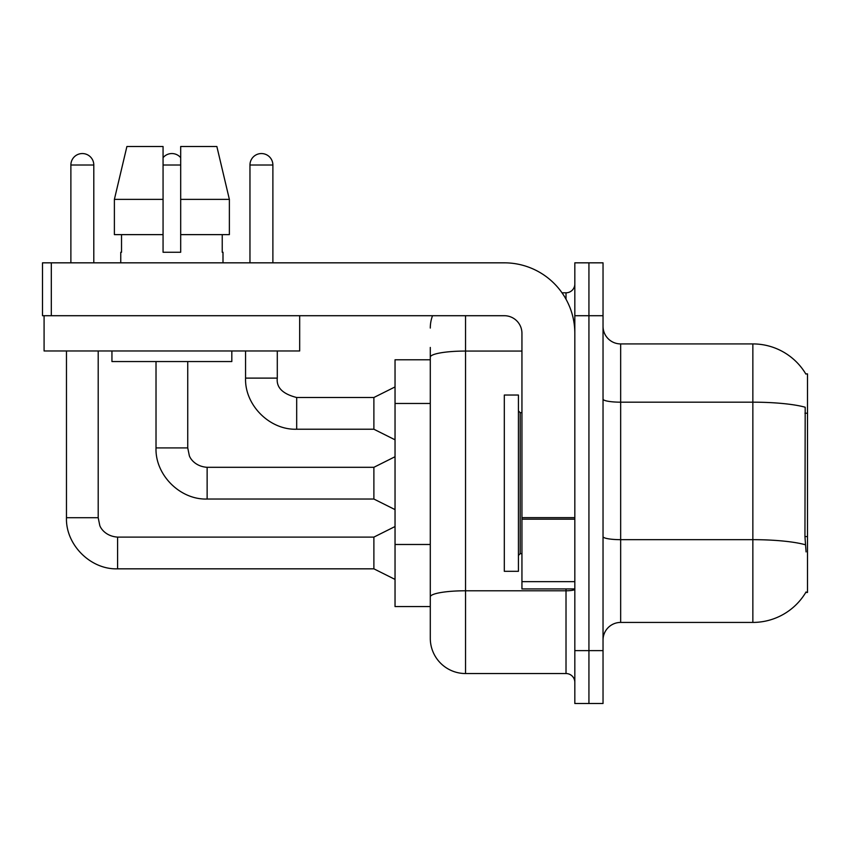 <?xml version="1.0" encoding="UTF-8"?>
<svg xmlns="http://www.w3.org/2000/svg" width="850" height="850" viewBox="0 0 850 850"><rect width="100%" height="100%" fill="white"/><g stroke="black" fill="none" stroke-linecap="round" stroke-linejoin="round"><path stroke-width="1.27" d="M806.076 551.916L804.95 536.594L805.194 407.224A61.689 10.71 180 0 0 752.856 402.178L752.856 343.921A61.689 61.689 0 0 1 805.896 374.106A61.689 61.689 0 0 0 752.856 343.921A61.689 61.689 0 0 1 805.768 373.883L807.5 373.883L807.5 592.45L805.768 592.45L806.076 591.929A61.689 61.689 0 0 1 752.856 622.423L620.659 622.423A17.627 17.627 0 0 0 603.032 640.05M430.291 359.784L395.038 359.784L395.038 606.56L430.291 606.56L430.291 638.286L430.291 359.784M588.933 650.622L588.933 703.503L603.032 703.503L603.032 650.622L588.933 650.622L588.933 703.503L574.823 703.503L574.823 650.622L588.933 650.622L588.933 315.711L588.933 650.622M574.823 650.622L574.823 262.831L588.933 262.831L588.933 315.711L588.933 262.831L603.032 262.831L603.032 650.622M805.768 373.883A61.689 61.689 0 0 0 752.856 343.921L620.659 343.921A17.627 17.627 0 0 1 603.032 326.294A17.627 17.627 0 0 0 620.659 343.921L620.659 622.423M465.545 315.711L465.545 673.54L566.015 673.54L566.015 588.933M562.009 292.804L566.015 292.804A8.808 8.808 0 0 0 574.823 283.985A8.808 8.808 0 0 1 566.015 292.804A8.808 8.808 0 0 0 574.823 283.985M430.291 391.138L430.291 347.438M430.291 618.896L430.291 556.835M574.823 682.348A8.808 8.808 0 0 0 566.015 673.54M430.291 328.058A35.254 35.254 0 0 1 432.522 315.711A35.254 35.254 0 0 0 430.291 328.058A35.254 35.254 0 0 1 432.522 315.711M465.545 673.54A35.254 35.254 0 0 1 430.291 638.286M70.879 262.831L70.879 165.006A11.454 11.454 0 0 1 82.333 153.553A11.454 11.454 0 0 1 93.797 165.006L93.797 262.831M395.038 579.413L373.883 568.831L373.883 537.104L395.038 526.533M66.47 350.965L66.47 517.714L98.196 517.714L98.196 350.965M163.062 157.686A11.454 11.454 0 0 1 180.689 157.686M395.038 509.607L373.883 499.035L373.883 467.309L395.038 456.726M156.018 361.547L156.018 447.918L187.744 447.918L187.744 361.547M249.964 262.831L249.964 165.006A11.454 11.454 0 0 1 261.428 153.553A11.454 11.454 0 0 1 272.882 165.006L272.882 262.831M395.038 439.811L373.883 429.229L373.883 397.502L395.038 386.931M245.565 350.965L245.565 378.112L277.291 378.112L277.291 350.965M504.316 483.172L504.316 571.306L518.426 571.306L518.426 395.038L504.316 395.038L504.316 483.172M574.823 588.933L521.942 588.933L521.942 517.65L574.823 517.65L574.823 333.338A70.507 70.507 0 0 0 504.316 262.831L51.308 262.831L51.308 315.711L504.316 315.711A17.627 17.627 0 0 1 521.942 333.338L521.942 517.65M51.308 315.711L42.5 315.711L42.5 262.831L51.308 262.831M299.678 315.711L299.678 350.965L44.083 350.965L44.083 315.711M229.373 234.632L229.373 199.378L216.856 146.498L229.373 199.378L229.373 234.632L180.689 234.632L180.689 146.498L216.856 146.498L229.373 199.378L180.689 199.378M163.062 199.378L114.389 199.378L126.905 146.498L114.389 199.378L126.905 146.498L163.062 146.498L163.062 252.259L180.689 252.259L180.689 234.632M120.764 252.259L121.529 252.259L120.764 252.259L120.764 262.831M222.998 252.259L222.232 252.259L222.998 252.259L222.998 262.831M222.232 234.632L222.232 252.259M180.689 252.259L163.062 252.259M121.529 252.259L121.529 234.632M111.945 350.965L111.945 361.547L231.816 361.547L231.816 350.965M163.062 234.632L114.389 234.632L114.389 199.378M807.5 536.594L804.95 536.594M807.5 413.206L804.95 413.206M430.291 403.474L395.038 403.474M430.291 544.489L395.038 544.489M752.856 622.423L752.856 402.178L620.659 402.178A17.627 3.06 -0 0 1 603.032 399.118M805.386 544.765A61.689 10.71 180 0 0 752.856 539.665L620.659 539.665A17.627 3.06 0 0 1 603.032 536.605M603.032 315.711L574.823 315.711M574.823 589.252A8.808 1.53 0 0 1 566.015 590.782L465.545 590.782A35.254 6.12 180 0 0 430.291 596.912M430.291 357.181A35.254 6.12 180 0 1 465.545 351.061L521.942 351.061M566.015 299.211L566.015 292.804M373.883 568.831L117.587 568.831L117.587 537.104C105.559 536.297 100.438 528.052 99.737 525.279L98.196 517.714M70.879 165.006L93.797 165.006M373.883 499.035L207.134 499.035L207.134 467.309L373.883 467.309M163.062 165.006L180.689 165.006M373.883 429.229L296.682 429.229L296.682 397.502L373.883 397.502M249.964 165.006L272.882 165.006M518.426 410.901L520.189 412.664L520.189 553.679L521.942 553.679M574.823 519.18L521.942 519.18M521.942 581.644L574.823 581.644M373.883 537.104L117.587 537.104M66.47 517.714C65.514 544.701 90.61 569.798 117.587 568.831C90.61 569.798 65.514 544.701 66.47 517.714C65.514 544.701 90.61 569.798 117.587 568.831C90.61 569.798 65.514 544.701 66.47 517.714C65.514 544.701 90.61 569.798 117.587 568.831M156.018 447.918C155.051 474.895 180.147 499.991 207.134 499.035C180.147 499.991 155.051 474.895 156.018 447.918C155.051 474.895 180.147 499.991 207.134 499.035C180.147 499.991 155.051 474.895 156.018 447.918C155.051 474.895 180.147 499.991 207.134 499.035M187.744 447.918L189.284 455.483C189.986 458.256 195.107 466.501 207.134 467.309M245.565 378.112C244.598 405.099 269.694 430.196 296.682 429.229C269.694 430.196 244.598 405.099 245.565 378.112C244.598 405.099 269.694 430.196 296.682 429.229C269.694 430.196 244.598 405.099 245.565 378.112C244.598 405.099 269.694 430.196 296.682 429.229M277.291 378.112C276.218 387.515 282.689 393.975 296.682 397.502C282.689 393.975 276.218 387.515 277.291 378.112C276.218 387.515 282.689 393.975 296.682 397.502C282.689 393.975 276.218 387.515 277.291 378.112C276.218 387.515 282.689 393.975 296.682 397.502M520.189 412.664L521.942 412.664M520.189 553.679L518.426 555.433"/></g></svg>
